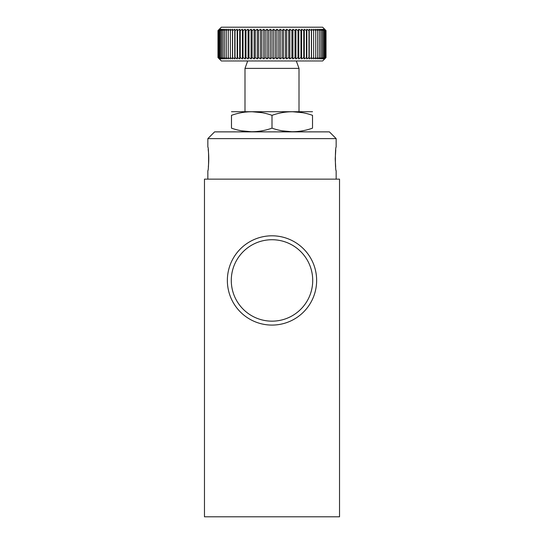 <?xml version="1.0" encoding="UTF-8"?>
<svg xmlns="http://www.w3.org/2000/svg" width="544" height="544" viewBox="0 0 544 544"><rect width="100%" height="100%" fill="white"/><g stroke="black" fill="none" stroke-linecap="round" stroke-linejoin="round"><path stroke-width="0.82" d="M326.026 57.589L322.646 60.969L221.354 60.969L217.974 57.589L219.354 58.942L218.083 57.589L219.558 58.942L218.402 57.589L219.973 58.942L218.933 57.589L220.592 58.942L219.674 57.589L221.415 58.942L220.619 57.589L222.442 58.942L221.768 57.589L223.659 58.942L223.115 57.589L225.066 58.942L224.658 57.589L226.664 58.942L226.386 57.589L228.432 58.942L228.29 57.589L230.377 58.942L230.37 57.589L232.485 58.942L232.614 57.589L234.756 58.942L235.015 57.589L237.164 58.942L237.565 57.589L239.714 58.942L240.244 57.589L242.393 58.942L243.052 57.589L245.188 58.942L245.976 57.589L248.084 58.942L248.996 57.589L251.083 58.942L252.11 57.589L254.157 58.942L255.306 57.589L257.305 58.942L258.563 57.589L260.508 58.942L261.875 57.589L263.758 58.942L265.227 57.589L267.043 58.942L268.607 57.589L270.348 58.942L272 57.589L273.652 58.942L275.393 57.589L276.957 58.942L278.773 57.589L280.242 58.942L282.125 57.589L283.492 58.942L285.437 57.589L286.695 58.942L288.694 57.589L289.843 58.942L291.89 57.589L292.917 58.942L295.004 57.589L295.916 58.942L298.024 57.589L298.812 58.942L300.948 57.589L301.607 58.942L303.756 57.589L304.286 58.942L306.435 57.589L306.836 58.942L308.985 57.589L309.244 58.942L311.386 57.589L311.515 58.942L313.63 57.589L313.623 58.942L315.71 57.589L315.568 58.942L317.614 57.589L317.336 58.942L319.342 57.589L318.934 58.942L320.885 57.589L320.341 58.942L322.232 57.589L321.558 58.942L323.381 57.589L322.585 58.942L324.326 57.589L323.408 58.942L325.067 57.589L324.027 58.942L325.598 57.589L324.442 58.942L325.917 57.589L324.646 58.942L326.026 57.589L326.026 30.58L324.646 29.226L325.917 30.58L324.442 29.226L325.598 30.58L324.027 29.226L325.067 30.58L323.408 29.226L324.326 30.58L322.585 29.226L323.381 30.58L321.558 29.226L322.232 30.58L320.341 29.226L320.885 30.58L318.934 29.226L319.342 30.58L317.336 29.226L317.614 30.58L315.568 29.226L315.71 30.58L313.623 29.226L313.63 30.58L311.515 29.226L311.386 30.58L309.244 29.226L308.985 30.58L306.836 29.226L306.435 30.58L304.286 29.226L303.756 30.58L304.286 29.226L304.286 58.942M252.11 57.589L252.11 30.58L254.157 29.226L252.11 30.58L251.083 29.226L248.996 30.58L248.084 29.226L245.976 30.58L245.188 29.226L243.052 30.58L242.393 29.226L242.393 58.942L240.244 57.589L240.244 30.58L239.714 29.226L237.565 30.58L237.164 29.226L235.015 30.58L234.756 29.226L232.614 30.58L232.485 29.226L230.37 30.58L230.377 29.226L228.29 30.58L228.432 29.226L226.386 30.58L226.664 29.226L224.658 30.58L225.066 29.226L223.115 30.58L223.659 29.226L221.768 30.58L222.442 29.226L220.619 30.58L221.415 29.226L219.674 30.58L220.592 29.226L218.933 30.58L219.973 29.226L218.402 30.58L219.558 29.226L218.083 30.58L219.354 29.226L217.974 30.58L217.974 57.589M282.125 57.589L282.125 30.58L283.492 29.226L282.125 30.58L280.242 29.226L278.773 30.58L276.957 29.226L275.393 30.58L273.652 29.226L272 30.58L270.348 29.226L268.607 30.58L267.043 29.226L265.227 30.58L263.758 29.226L263.758 58.942L261.875 57.589L261.875 30.58L260.508 29.226L258.563 30.58L257.305 29.226L255.306 30.58L254.157 29.226L254.157 58.942M272 30.58L272 57.589L270.348 58.942L270.348 29.226M207.849 138.625L214.601 131.872L329.399 131.872L336.151 138.625L207.849 138.625L207.849 147.07C208.862 146.873 208.869 170.857 207.849 170.7L207.849 179.146M335.662 166.947L335.226 158.889L335.75 150.008M336.151 138.625L336.151 147.07C335.131 146.914 335.131 170.884 336.151 170.7L336.151 179.146M208.182 149.45C208.882 154.877 208.937 160.711 208.338 166.947M339.531 179.146L204.469 179.146L204.469 516.8L339.531 516.8L339.531 179.146M227.358 280.439A44.642 44.642 0 0 1 294.318 241.781A44.642 44.642 0 0 1 294.318 319.104A44.642 44.642 0 0 1 227.358 280.439M231.282 280.439A40.718 40.718 0 0 1 292.359 245.181A40.718 40.718 0 0 1 292.359 315.704A40.718 40.718 0 0 1 231.282 280.439M282.05 130.805L292.257 131.777M272 115.328C285.471 110.575 298.976 110.575 312.521 115.328C312.521 110.582 312.521 110.582 312.521 115.328L312.521 128.16C312.521 132.906 312.521 132.906 312.521 128.16C299.05 132.913 285.539 132.913 272 128.16C258.529 132.913 245.024 132.913 231.479 128.16C231.479 132.906 231.479 132.906 231.479 128.16L231.479 115.328C231.479 110.582 231.479 110.582 231.479 115.328C244.95 110.575 258.461 110.575 272 115.328L272 128.16M241.536 130.805L251.743 131.777M261.95 112.683L251.743 111.71M302.464 112.683L292.257 111.71M296.31 60.969L299.01 68.388L244.99 68.388L244.99 111.615M312.521 111.71L231.479 111.71M283.492 29.226L285.437 30.58L283.492 29.226L283.492 58.942M288.694 57.589L288.694 30.58L289.843 29.226L288.694 30.58L286.695 29.226L285.437 30.58L285.437 57.589M300.948 57.589L300.948 30.58L301.607 29.226L300.948 30.58L298.812 29.226L298.024 30.58L295.916 29.226L295.004 30.58L292.917 29.226L291.89 30.58L289.843 29.226L289.843 58.942M325.917 57.589L325.917 30.58M325.598 57.589L325.598 30.58M325.067 57.589L325.067 30.58M324.326 57.589L324.326 30.58M323.381 57.589L323.381 30.58M322.232 57.589L322.232 30.58M320.885 57.589L320.885 30.58M319.342 57.589L319.342 30.58M317.614 57.589L317.614 30.58M315.71 57.589L315.71 30.58M313.63 57.589L313.63 30.58M311.515 58.942L311.515 29.226M311.386 57.589L311.386 30.58M309.244 58.942L309.244 29.226M308.985 57.589L308.985 30.58M306.836 58.942L306.836 29.226M306.435 57.589L306.435 30.58M303.756 57.589L303.756 30.58L301.607 29.226L301.607 58.942M298.812 58.942L298.812 29.226M298.024 57.589L298.024 30.58M295.916 58.942L295.916 29.226M295.004 57.589L295.004 30.58M292.917 58.942L292.917 29.226M291.89 57.589L291.89 30.58M286.695 58.942L286.695 29.226M280.242 58.942L280.242 29.226M278.773 57.589L278.773 30.58M276.957 58.942L276.957 29.226M275.393 57.589L275.393 30.58M273.652 58.942L273.652 29.226M268.607 57.589L268.607 30.58M267.043 58.942L267.043 29.226M265.227 57.589L265.227 30.58M263.758 29.226L261.875 30.58M260.508 58.942L260.508 29.226M258.563 57.589L258.563 30.58M257.305 58.942L257.305 29.226M255.306 57.589L255.306 30.58M251.083 58.942L251.083 29.226M248.996 57.589L248.996 30.58M248.084 58.942L248.084 29.226M245.976 57.589L245.976 30.58M245.188 58.942L245.188 29.226M243.052 57.589L243.052 30.58M242.393 29.226L240.244 30.58M239.714 58.942L239.714 29.226M237.565 57.589L237.565 30.58M237.164 58.942L237.164 29.226M235.015 57.589L235.015 30.58M234.756 58.942L234.756 29.226M232.614 57.589L232.614 30.58M232.485 58.942L232.485 29.226M230.37 57.589L230.37 30.58M228.29 57.589L228.29 30.58M226.386 57.589L226.386 30.58M224.658 57.589L224.658 30.58M223.115 57.589L223.115 30.58M221.768 57.589L221.768 30.58M220.619 57.589L220.619 30.58M219.674 57.589L219.674 30.58M218.933 57.589L218.933 30.58M218.402 57.589L218.402 30.58M218.083 57.589L218.083 30.58M326.026 30.58L322.646 27.2L221.354 27.2L217.974 30.58M247.69 60.969L244.99 68.388M299.01 68.388L299.01 111.615"/></g></svg>
